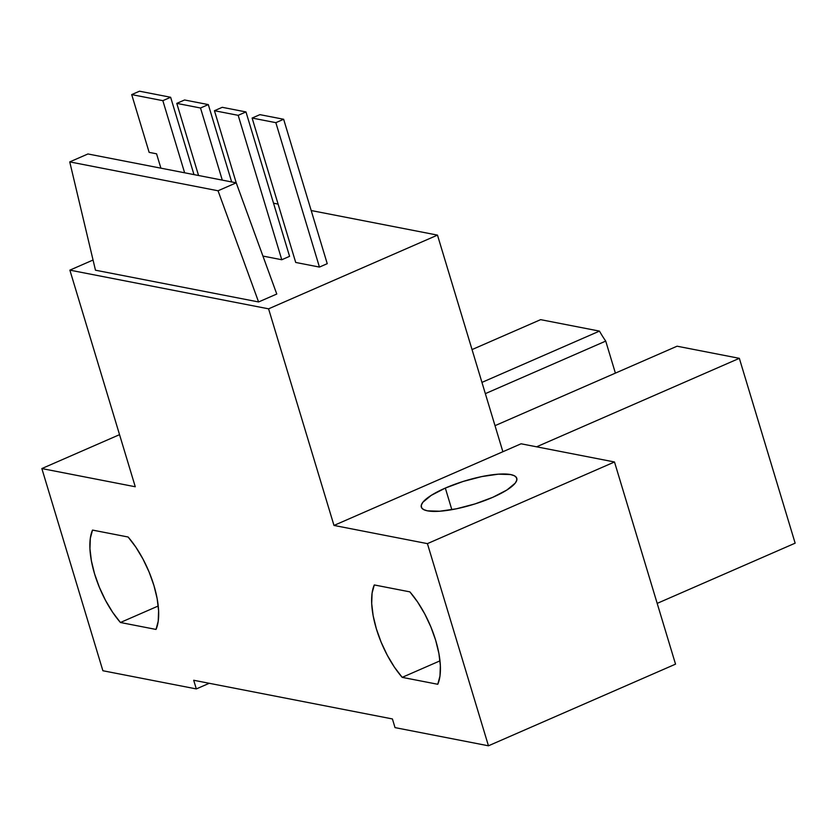 <?xml version="1.0" encoding="UTF-8"?>
<svg xmlns="http://www.w3.org/2000/svg" width="837" height="837" viewBox="0 0 837 837"><rect width="100%" height="100%" fill="white"/><g stroke="black" fill="none" stroke-linecap="round" stroke-linejoin="round"><path stroke-width="1.26" d="M445.326 488.076L451.844 509.681L445.326 488.076L431.222 495.378L422.873 502.263L421.304 505.213L421.555 507.693L423.648 509.597L427.477 510.842L439.718 511.229L456.427 508.791L475.06 503.905L492.773 497.314A49.864 12.482 163.2 0 1 421.314 507.107A49.864 12.482 163.2 0 1 445.326 488.076A49.864 12.482 163.2 0 1 516.774 478.283A49.864 12.482 163.2 0 1 492.773 497.314L506.877 490.022L515.226 483.137L516.795 480.176L516.534 477.707L514.452 475.803L510.622 474.558L498.381 474.171L481.673 476.598L463.039 481.484L445.326 488.076M437.479 235.113L311.197 210.537L437.479 235.113L502.88 451.729L437.479 235.113L268.583 308.832L333.984 525.437L427.414 543.631L488.452 745.798L675.532 664.149L488.452 745.798L395.022 727.615L488.452 745.798L427.414 543.631L614.494 461.982L675.532 664.149L614.494 461.982L427.414 543.631L333.984 525.437L268.583 308.832L437.479 235.113M278.093 204.092L273.532 203.203L278.093 204.092M93.053 260.025L69.879 270.142L268.583 308.832L69.879 270.142L135.27 486.757L69.879 270.142L93.053 260.025M281.776 259.742L262.933 256.07L281.776 259.742L238.179 115.328L281.776 259.742L289.571 256.342L281.776 259.742M319.441 267.076L295.712 262.452L252.115 118.048L295.712 262.452L319.441 267.076L275.844 122.662L319.441 267.076L327.236 263.676L319.441 267.076M258.591 301.958L95.47 270.205L69.743 161.897L218.038 190.773L258.591 301.958L95.47 270.205L69.743 161.897L218.038 190.773L236.222 182.832L214.45 110.714L236.222 182.832L87.937 153.966L69.743 161.897L87.937 153.966L236.222 182.832L276.775 294.028L258.591 301.958L218.038 190.773L236.222 182.832L276.775 294.028L258.591 301.958M156.561 153.809L160.892 168.164L156.561 153.809L149.143 152.365L131.702 94.602L162.849 100.67L170.643 97.27L139.497 91.202L131.702 94.602L162.849 100.67L170.643 97.27L139.497 91.202L131.702 94.602L149.143 152.365L156.561 153.809M615.394 373.124L605.726 341.098A62.325 25.874 66.4 0 1 599.47 331.107L540.629 319.65L599.47 331.107L481.945 382.394L599.47 331.107A62.325 25.874 -113.6 0 0 605.726 341.098L615.394 373.124M495.012 425.667L677.06 346.204L739.343 358.33L536.601 446.812L739.343 358.33L677.06 346.204L495.012 425.667M472.037 349.584L540.629 319.65L472.037 349.584M485.345 393.641L605.726 341.098L485.345 393.641M795.15 543.171L739.343 358.33L795.15 543.171L657.181 603.383L795.15 543.171M41.85 468.563L102.888 670.74L41.85 468.563L135.27 486.757L41.85 468.563L119.545 434.654L41.85 468.563M193.692 680.261L196.318 688.924L102.888 670.74L196.318 688.924L209.24 683.285L196.318 688.924L193.692 680.261L392.407 718.941L193.692 680.261M395.022 727.615L392.407 718.941L395.022 727.615M156.017 629.434L158.214 621.2L158.601 610.748L157.147 598.643L153.935 585.534L149.132 572.1L143.001 559.085L135.866 547.178L128.113 537.009L92.52 530.083L90.323 538.317L89.946 548.758L91.4 560.863L94.612 573.983L99.415 587.407L105.546 600.422L112.681 612.339L120.423 622.498L156.017 629.434L120.423 622.498A62.325 25.874 66.4 0 1 92.52 530.083L128.113 537.009A62.325 25.874 66.4 0 1 156.017 629.434M437.772 684.279L439.969 676.055L440.356 665.603L438.902 653.498L435.69 640.378L430.888 626.955L424.757 613.939L417.621 602.033L409.868 591.864L374.285 584.937L372.078 593.161L371.701 603.613L373.156 615.718L376.368 628.838L381.17 642.261L387.301 655.277L394.436 667.183L402.189 677.353L437.772 684.279L402.189 677.353A62.325 25.874 66.4 0 1 374.285 584.937L409.868 591.864A62.325 25.874 66.4 0 1 437.772 684.279M502.88 451.729L333.984 525.437L521.064 443.788L614.494 461.982L521.064 443.788L502.88 451.729M439.98 660.853L402.189 677.353L439.98 660.853M158.224 606.009L120.423 622.498L158.224 606.009M259.909 114.648L252.115 118.048L275.844 122.662L283.638 119.262L327.236 263.676L283.638 119.262L259.909 114.648L252.115 118.048L275.844 122.662L283.638 119.262L259.909 114.648M222.244 107.314L214.45 110.714L238.179 115.328L245.973 111.928L289.571 256.342L245.973 111.928L222.244 107.314L214.45 110.714L238.179 115.328L245.973 111.928L222.244 107.314M184.579 99.98L176.785 103.38L200.514 108.004L208.308 104.594L184.579 99.98L176.785 103.38L200.514 108.004L208.308 104.594L184.579 99.98M231.661 181.943L208.308 104.594L231.661 181.943M222.286 180.112L200.514 108.004L222.286 180.112M198.557 175.498L176.785 103.38L198.557 175.498M193.985 174.609L170.643 97.27L193.985 174.609M184.621 172.788L162.849 100.67L184.621 172.788"/></g></svg>
